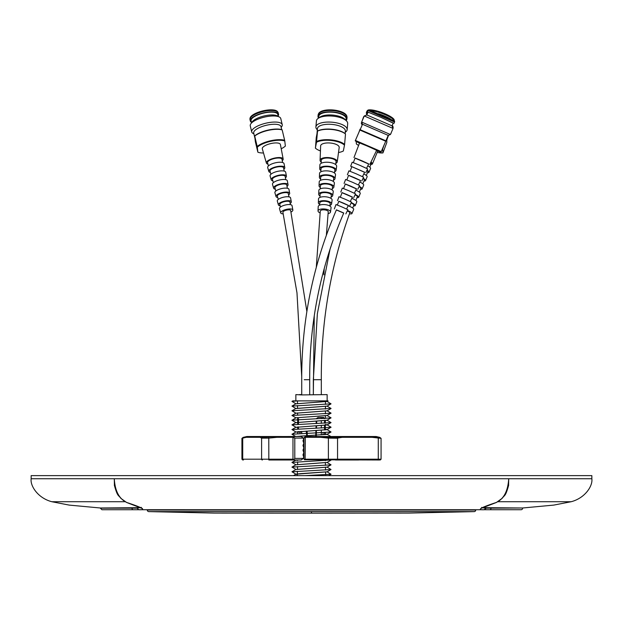 <?xml version="1.0" encoding="UTF-8"?>
<svg xmlns="http://www.w3.org/2000/svg" width="623" height="623" viewBox="0 0 623 623"><rect width="100%" height="100%" fill="white"/><g stroke="black" fill="none" stroke-linecap="round" stroke-linejoin="round"><path stroke-width="0.93" d="M484.398 509.723C476.4 510.12 480.286 507.737 496.04 502.559C503.695 499.194 507.924 491.251 508.718 478.752L591.85 478.752L591.85 475.622L31.15 475.622L31.15 478.752L114.282 478.752C114.998 491.095 119.227 499.031 126.96 502.559C142.698 507.729 146.576 510.12 138.602 509.723L484.25 509.731L485.784 508.166L522.635 507.994L482.638 507.667M311.5 513.157L311.5 511.615L148.796 511.615L214.421 513.087L311.5 513.157L408.579 513.087L474.204 511.615L311.5 511.615M114.422 485.644L114.282 478.752L508.718 478.752L508.578 485.644M125.278 501.725L51.841 501.725C37.933 498.127 30.068 485.885 31.15 478.752M148.796 511.615A1.565 1.565 0 0 1 147.285 510.05L475.715 510.05A1.565 1.565 0 0 1 474.204 511.615M140.385 507.683L100.365 507.994L69.208 505.097L51.841 501.725M138.602 509.723L137.216 508.166L141.296 507.395L141.655 508.282L141.296 507.395M522.635 508.166A1.565 1.565 0 0 1 521.069 509.731L484.25 509.731M307.264 435.609L307.201 432.128L306.29 431.093M307.264 435.734L307.295 436.521M315.705 436.521L315.744 435.321M315.752 435.197L315.9 430.625M315.97 428.258L316.048 425.922M316.126 423.562L316.204 421.226M324.513 418.703L323.734 417.457L318.057 417.457L316.796 418.851M318.057 417.457L316.289 418.703M324.521 420.72L324.521 423.196M324.528 425.408L324.536 429.979M324.544 432.58L324.544 434.667L324.544 432.58M325.518 401.048L327.083 401.453L328.095 400.869L327.137 400.869L327.137 394.608L301.548 394.92M303.938 449.347L303.284 449.347M327.137 401.422L295.917 403.797L291.953 406.095L295.863 408.556L327.083 406.141L331.047 408.439L291.953 410.791L295.917 413.181L327.137 410.806M291.953 406.095L331.047 403.852L327.083 401.453L295.863 403.829M327.137 400.869L295.863 400.869L295.863 394.608L301.602 394.92M327.137 471.798L300.442 473.651L295.917 474.181L297.335 474.438M295.863 474.243L297.327 474.562M305.091 475.622L331.039 474.235L327.083 471.829L295.863 474.212M327.137 467.102L295.917 469.485L291.961 471.775M293.425 475.622L295.917 474.181L291.969 471.79L331.039 469.54L327.083 467.141L295.863 469.516M327.137 462.414L295.917 464.789L291.953 467.086L295.917 469.485M291.961 467.094L331.039 464.851L327.083 462.445L295.863 464.828M291.953 462.391L295.917 460.101L297.701 460.405M325.229 433.857L327.083 434.293L295.902 436.521M327.13 429.66L295.87 432.012M325.276 429.169L327.083 429.597L295.863 432.012M325.315 424.481L327.137 424.847L331.047 427.207L327.083 429.605L331.039 432.004L291.953 434.247L295.925 431.949L297.755 432.253M327.13 424.972L295.87 427.316M331.047 408.54L327.083 410.837L331.047 413.135L327.083 415.525L331.047 417.823L327.083 420.221L331.047 422.62L327.083 424.909L295.863 427.316M331.039 427.316L291.953 429.559L295.925 427.253L297.708 427.565M327.13 420.284L295.87 422.628M327.083 420.221L295.863 422.628M331.047 422.62L291.953 424.863L295.917 422.565L297.669 422.861M327.137 415.494L295.863 417.807L327.083 415.525M327.083 410.837L295.863 413.213M327.137 406.11L295.917 408.493L291.953 410.791M327.13 434.356L300.442 436.116M301.602 394.608L299.39 394.608M325.518 401.173L326.989 401.414M291.953 401.399L292.88 400.869L297.218 400.908L291.953 401.407L295.917 403.797M331.047 413.236L291.953 415.479L295.917 417.869L291.953 420.276L295.917 422.565M331.047 417.924L291.953 420.175M291.953 424.863L295.917 427.253M291.953 429.559L295.917 431.949M291.953 434.247L295.917 436.637M330.93 459.984L291.961 462.406L295.917 464.789M293.76 400.869L297.483 400.869L297.498 403.393M297.218 400.908L323.462 400.869M298.604 431.56L298.456 432.128L301.734 432.128M300.115 431.443A1.565 1.511 -90 0 0 299.959 432.128M298.456 431.575L298.456 432.128M323.049 434.784L323.049 432.658M299.959 431.459L299.951 433.592M298.487 418.703L298.479 422.067M298.479 422.192L298.472 424.279M298.464 426.88L298.464 428.974M321.78 417.457A1.254 1.23 -90 0 1 323.002 418.586M482.319 507.8L485.784 508.166L485.667 508.765M142.488 508.594L141.701 508.15M138.75 509.731L101.931 509.731L100.365 508.166L137.216 508.166M522.635 507.994L553.792 505.097L571.159 501.725L497.722 501.725M347.26 210.94A3.987 0.872 19.9 0 1 348.802 211.711A3.987 0.872 19.9 0 1 349.83 212.77C330.556 266.371 321.055 322.005 321.32 379.695L314.187 379.711M321.234 379.711L319.529 379.711M320.292 211.119A3.987 1.55 5 0 1 320.292 211.072A3.987 1.55 5 0 1 324.334 209.865A3.987 1.55 5 0 1 328.243 211.711A3.987 1.55 5 0 1 328.243 211.765L326.351 235.323M301.727 379.711L301.727 394.608L301.727 379.711C301.493 320.666 313.058 264.035 336.428 209.834L343.748 213.004C320.775 266.301 309.429 321.865 309.709 379.687L304.226 379.711M309.709 394.608L309.709 379.711L305.955 379.711M301.734 376.822L296.976 292.802L282.904 212.342A3.987 1.324 -13.4 0 1 283.886 211.119A3.987 1.324 -13.4 0 1 288.028 209.865A3.987 1.324 -13.4 0 1 290.661 210.496L306.866 311.484M268.731 437.354L268.77 438.117L261.598 438.117L260.017 437.307L246.21 437.307L242.721 438.117A0.779 0.701 -104 0 1 243.274 437.354L246.856 436.521L260.819 436.521L262.26 437.354L277.017 436.536L276.978 437.307L268.77 438.117L268.825 459.984L301.236 459.984L293.106 459.984L293.807 459.743L292.981 459.198L292.966 437.307L294.796 438.086L294.796 458.419L303.261 458.419L303.736 457.157L302.98 454.837L303.806 452.656L302.98 450.149L303.806 447.96L302.98 445.453L303.806 443.272L302.98 440.765L303.627 439.051L303.261 438.086L294.796 438.086L293.106 436.521L301.236 436.521L303.261 438.086M293.807 459.743L294.796 458.419M379.578 459.984L378.496 459.984L379.578 459.984M378.496 459.984L304.413 459.743L305.138 459.198L328.383 459.198L328.383 438.117L320.588 437.307L305.138 437.307L305.301 436.528L320.993 436.521L328.687 437.354L336.957 437.354L341.731 436.536L320.993 436.521M281.464 436.521L267.399 436.521M328.648 459.984L328.383 459.198L381.074 459.198L381.074 438.358L372.071 437.307L342.268 437.307L336.879 438.218L328.383 438.117L328.687 437.354M301.236 436.521L293.106 436.521L292.966 437.307L293.145 436.528M378.262 459.984L376.985 459.984M335.431 459.984L358.63 459.984M277.017 436.536L293.106 436.521M303.261 458.419L301.236 459.984M341.536 436.521L371.674 436.521L377.92 437.354L379.726 437.354L376.144 436.521L371.674 436.521L372.071 437.307M346.108 436.521L332.612 436.521M276.892 436.521L260.819 436.521M243.422 459.984A0.779 0.701 90 0 1 242.721 459.198L242.721 438.117L241.926 438.358L241.926 459.198L261.598 459.198L261.598 438.117A0.779 0.763 122.4 0 1 262.26 437.354M246.21 437.307L246.786 436.536L243.235 437.362L241.926 438.358M260.655 436.536L260.017 437.307M304.413 459.743L303.938 458.746L303.938 437.93L305.301 436.528L305.138 459.198M320.822 436.536L320.588 437.307M336.957 437.354A0.779 0.646 78.8 0 1 337.549 438.117L337.549 459.198A0.779 0.646 90 0 1 336.903 459.984M341.731 436.536L342.268 437.307M377.92 437.354A0.779 0.498 98.2 0 1 378.278 438.117L378.278 459.198A0.779 0.506 90 0 1 377.779 459.984M379.726 437.354A0.779 0.701 -76 0 1 379.765 437.362L376.237 436.544M303.977 438.086L305.138 437.307M305.301 436.528L303.938 437.93M281.713 129.67L280.973 126.578A14.018 4.649 166.6 0 0 266.808 125.168A14.018 4.649 166.6 0 0 253.709 133.073L254.9 138.08M281.168 127.396L281.682 126.671A15.684 5.21 166.6 0 0 282.235 124.655A15.684 5.21 166.6 0 0 266.379 123.081A15.684 5.21 166.6 0 0 251.715 131.928A15.684 5.21 166.6 0 0 253.117 133.478L253.904 133.898M282.235 124.655L280.786 118.572A15.684 5.21 166.6 0 0 279.384 117.023A15.684 5.21 166.6 0 0 264.931 116.999A15.684 5.21 166.6 0 0 250.82 123.829A15.684 5.21 166.6 0 0 250.267 125.846L251.715 131.928M279.384 117.023L277.227 115.87A13.729 4.556 166.6 0 0 264.58 115.855A13.729 4.556 166.6 0 0 252.222 121.828L250.82 123.829M278.263 116.423L277.788 114.422A13.729 4.556 166.6 0 0 263.911 113.043A13.729 4.556 166.6 0 0 251.069 120.784L251.552 122.786M278.146 115.94A14.516 4.82 166.6 0 0 278.551 114.235L278.232 112.903A14.516 4.82 166.6 0 0 278.053 112.452A14.516 4.82 166.6 0 0 263.56 111.447A14.516 4.82 166.6 0 0 249.948 119.149A14.516 4.82 166.6 0 0 249.987 119.632L250.306 120.971A14.516 4.82 166.6 0 0 251.435 122.31M278.551 114.235A14.516 4.82 166.6 0 0 263.879 112.779A14.516 4.82 166.6 0 0 250.306 120.971M278.053 112.452L277.726 111.891A14.329 4.758 166.6 0 0 277.258 111.346A14.329 4.758 166.6 0 0 263.42 110.902A14.329 4.758 166.6 0 0 250.158 117.802A14.329 4.758 166.6 0 0 249.987 118.502L249.948 119.149M277.173 111.276A14.204 4.711 166.6 0 0 277.103 111.213A14.204 4.711 166.6 0 0 263.389 110.769A14.204 4.711 166.6 0 0 250.236 117.615A14.204 4.711 166.6 0 0 250.197 117.708M257.198 146.452A16.478 5.467 166.6 0 1 270.623 140.751A16.478 5.467 166.6 0 1 284.649 140.3L284.781 141.016A16.003 5.311 166.6 0 0 270.74 141.312A16.003 5.311 166.6 0 0 257.33 147.176L254.729 136.087A16.478 5.467 166.6 0 1 282.18 129.927L282.11 129.81A16.003 5.311 166.6 0 0 268.069 130.098A16.003 5.311 166.6 0 0 254.659 135.962L254.729 136.087M257.33 147.176L257.844 152.137L255.375 141.771L254.659 135.962M284.649 140.3L282.18 129.927M257.906 152.23A16.003 5.311 166.6 0 0 263.498 152.985M281.214 148.765A16.003 5.311 166.6 0 0 285.357 146.07L284.781 141.016M282.266 160.726A8.629 2.866 166.6 0 0 283.169 159.013A8.629 2.866 166.6 0 0 274.439 158.11A8.629 2.866 166.6 0 0 266.379 163.016A8.629 2.866 166.6 0 0 267.96 164.137M283.169 159.013L280.405 144.513A9.306 3.092 166.6 0 0 270.989 143.531A9.306 3.092 166.6 0 0 262.306 148.827L266.379 163.016M282.593 162.51L282.001 159.293A7.429 2.469 166.6 0 0 274.486 158.507A7.429 2.469 166.6 0 0 267.547 162.735L268.466 165.874M283.847 169.285A8.231 2.733 166.6 0 0 284.797 167.571A8.231 2.733 166.6 0 0 276.472 166.707A8.231 2.733 166.6 0 0 268.786 171.387A8.231 2.733 166.6 0 0 270.405 172.485M284.797 167.571L284.049 163.654A8.411 2.796 166.6 0 0 275.537 162.774A8.411 2.796 166.6 0 0 267.688 167.556L268.786 171.387M284.181 171.091L283.582 167.86A6.985 2.321 166.6 0 0 276.519 167.12A6.985 2.321 166.6 0 0 270 171.099L270.919 174.253M285.427 177.835A7.834 2.601 166.6 0 0 286.424 176.13A7.834 2.601 166.6 0 0 278.504 175.304A7.834 2.601 166.6 0 0 271.192 179.759A7.834 2.601 166.6 0 0 272.851 180.834M286.424 176.13L285.684 172.213A8.013 2.663 166.6 0 0 277.57 171.372A8.013 2.663 166.6 0 0 270.086 175.927L271.192 179.759M285.77 179.673L285.17 176.426A6.542 2.173 166.6 0 0 278.551 175.741A6.542 2.173 166.6 0 0 272.446 179.455L273.372 182.625M287.008 186.386A7.437 2.469 166.6 0 0 288.06 184.688A7.437 2.469 166.6 0 0 280.537 183.91A7.437 2.469 166.6 0 0 273.59 188.13A7.437 2.469 166.6 0 0 275.296 189.182M288.06 184.688L287.312 180.771A7.616 2.531 166.6 0 0 279.602 179.969A7.616 2.531 166.6 0 0 272.492 184.299L273.59 188.13M287.359 188.263L286.751 184.992A6.098 2.025 166.6 0 0 280.584 184.353A6.098 2.025 166.6 0 0 274.899 187.819L275.833 191.012M288.589 194.937A7.032 2.336 166.6 0 0 289.687 193.247A7.032 2.336 166.6 0 0 282.569 192.507A7.032 2.336 166.6 0 0 275.997 196.51A7.032 2.336 166.6 0 0 277.741 197.522M289.687 193.247L288.94 189.33A7.219 2.399 166.6 0 0 281.635 188.574A7.219 2.399 166.6 0 0 274.899 192.678L275.997 196.51M288.947 196.852L288.332 193.566A5.646 1.877 166.6 0 0 282.616 192.966A5.646 1.877 166.6 0 0 277.344 196.183L278.286 199.391M290.17 203.48A6.635 2.204 166.6 0 0 291.315 201.805A6.635 2.204 166.6 0 0 284.602 201.104A6.635 2.204 166.6 0 0 278.403 204.881A6.635 2.204 166.6 0 0 280.179 205.855M291.315 201.805L290.567 197.888A6.822 2.266 166.6 0 0 283.667 197.172A6.822 2.266 166.6 0 0 277.305 201.05L278.403 204.881M290.388 204.648L289.921 202.132A5.202 1.729 166.6 0 0 284.656 201.579A5.202 1.729 166.6 0 0 279.797 204.546L280.514 207M291.034 212.054A6.253 2.079 166.6 0 0 292.872 209.998A6.253 2.079 166.6 0 0 286.549 209.344A6.253 2.079 166.6 0 0 280.708 212.895A6.253 2.079 166.6 0 0 283.27 213.899M292.872 209.998L292.047 205.645A6.456 2.142 166.6 0 0 285.513 204.967A6.456 2.142 166.6 0 0 279.486 208.643L280.708 212.895M388.222 135.393L362.508 124.273M390.426 134.521L361.636 122.069L364.268 115.979L393.058 128.424L390.434 134.513L388.23 135.393L385.886 140.814M393.214 123.152L380.723 117.264L393.261 123.05L392.046 125.854L366.846 114.959L364.276 115.971M394.585 121.088L368.769 109.858L394.437 120.955L394.561 122.03L367.905 110.505L367.329 111.836L368.006 112.257M394.647 121.345L368.349 109.967L367.905 110.505M355.406 140.432L381.245 151.599L381.058 152.028L355.219 140.86L359.884 130.059L385.723 141.234L385.91 140.821L360.071 129.654L359.884 130.059M381.245 151.599L385.723 141.234M385.91 140.821L380.988 152.386L376.51 150.587M359.455 143.212L355.219 140.86M366.838 114.959L368.053 112.156L380.723 117.28L367.329 111.836M368.676 164.013L355.048 158.125M369.821 164.402L376.642 150.314L368.154 146.405L359.564 142.932L353.981 157.549M366.558 168.327L368.715 163.919L361.932 160.796L355.079 158.024L353.35 162.619M364.603 172.306L351.824 166.668L350.095 171.263M365.794 172.711L367.632 168.903L359.954 165.368L352.19 162.229L350.679 166.17L351.793 166.762M362.485 176.621L364.65 172.213L350.679 166.17M360.53 180.592L348.537 175.406M361.768 181.02L363.606 177.212L356.294 173.848L348.896 170.85L347.385 174.798M358.412 184.906L360.577 180.506L354.612 177.757L348.576 175.312L346.847 179.907M356.465 188.886L345.282 184.05M357.742 189.322L359.58 185.522L352.626 182.321L345.601 179.479L344.091 183.427M354.347 193.2L356.512 188.792L350.944 186.23L345.321 183.956L343.592 188.551M352.392 197.172L342.035 192.694M353.708 197.631L355.554 193.831L348.966 190.802L342.3 188.099L340.797 192.048M350.274 201.494L352.439 197.086L347.284 194.711L342.066 192.6L340.337 197.195M348.327 205.458L338.78 201.33M349.682 205.94L351.528 202.14L345.298 199.274L339.005 196.728L337.502 200.676M346.583 209.009L348.366 205.372L343.616 203.184L338.811 201.245L337.386 205.037M343.701 213.105L336.381 209.935M345.827 213.899L347.875 209.678L341.98 206.961L336.023 204.546L334.341 208.931M361.799 122.49A15.684 3.427 -160.1 0 0 361.402 122.949A15.684 3.427 -160.1 0 0 361.519 123.813L362.15 125.083M364.105 116.345A15.684 3.427 -160.1 0 0 363.606 116.867L362.181 120.792M367.983 112.304A13.729 3.006 -160.1 0 0 367.111 112.934L366.301 115.169M394.188 120.8A14.516 3.177 -160.1 0 0 380.248 112.818A14.516 3.177 -160.1 0 0 370.81 110.575M367.843 110.653A14.516 3.177 -160.1 0 0 366.947 111.151A14.516 3.177 -160.1 0 0 366.846 111.33L366.371 112.662A14.516 3.177 -160.1 0 0 366.76 113.9M390.489 119.016A14.516 3.177 -160.1 0 0 379.765 114.149A14.516 3.177 -160.1 0 0 378.418 113.713M367.469 111.961A14.516 3.177 -160.1 0 0 366.371 112.662M394.211 120.807L394.242 120.34A14.329 3.131 -160.1 0 0 394.203 120.044A14.329 3.131 -160.1 0 0 380.466 112.257A14.329 3.131 -160.1 0 0 369.205 109.983M368.224 110.115A14.329 3.131 -160.1 0 0 367.554 110.403A14.329 3.131 -160.1 0 0 367.344 110.606L366.947 111.151M394.172 119.935A14.204 3.107 -160.1 0 0 394.149 119.826A14.204 3.107 -160.1 0 0 391.384 117.101A14.204 3.107 -160.1 0 0 380.536 112.109A14.204 3.107 -160.1 0 0 371.604 109.944A14.204 3.107 -160.1 0 0 368.933 109.897M368.302 110.014A14.204 3.107 -160.1 0 0 367.734 110.271A14.204 3.107 -160.1 0 0 367.656 110.341M391.322 117.062A14.018 3.06 -160.1 0 0 391.267 117.023A14.018 3.06 -160.1 0 0 380.56 112.093A14.018 3.06 -160.1 0 0 371.752 109.96A14.018 3.06 -160.1 0 0 371.682 109.952M377.18 152.44A16.003 3.497 -160.1 0 0 382.935 152.915L386.844 142.371L386.766 138.773M383.752 146L382.795 148.663A16.478 3.606 -160.1 0 0 382.647 148.562M360.328 129.311A16.478 3.606 -160.1 0 0 359.993 129.327L358.91 132.317M360.421 129.093A16.003 3.497 -160.1 0 0 360.164 129.117L359.993 129.327M356.216 141.725L356.379 143.952A16.003 3.497 -160.1 0 0 358.599 145.447M382.413 149.107A16.003 3.497 -160.1 0 1 382.662 149.294L382.935 152.915M388.627 118.168A13.729 3.006 -160.1 0 0 380.31 114.515M392.918 128.065L393.105 127.544A15.684 3.427 -160.1 0 0 392.996 126.687A15.684 3.427 -160.1 0 0 392.147 125.612M390.668 133.961A15.684 3.427 -160.1 0 0 390.909 133.626A15.684 3.427 -160.1 0 0 390.948 133.314M382.662 149.294L382.795 148.663M349.472 213.767A6.253 1.371 -160.1 0 0 351.956 213.557A6.253 1.371 -160.1 0 0 347.478 210.488M351.956 213.557L353.708 209.32A6.456 1.41 -160.1 0 0 348.164 205.8M352.688 208.004L353.903 205.092A5.202 1.137 -160.1 0 0 351.138 202.95M353.553 205.925A6.635 1.448 -160.1 0 0 355.25 205.582A6.635 1.448 -160.1 0 0 351.279 202.646M355.25 205.582L356.823 201.766A6.822 1.487 -160.1 0 0 351.808 198.371M355.85 200.45L357.384 196.775A5.646 1.238 -160.1 0 0 355.087 194.789M357.034 197.623A7.032 1.542 -160.1 0 0 358.692 197.25A7.032 1.542 -160.1 0 0 355.235 194.485M358.692 197.25L360.265 193.434A7.219 1.581 -160.1 0 0 355.819 190.194M359.339 192.118L360.865 188.458A6.098 1.332 -160.1 0 0 359.027 186.666M360.507 189.322A7.437 1.628 -160.1 0 0 362.127 188.917A7.437 1.628 -160.1 0 0 359.183 186.347M362.127 188.917L363.7 185.109A7.616 1.667 -160.1 0 0 359.821 182.048M362.82 183.793L364.346 180.148A6.542 1.433 -160.1 0 0 362.952 178.567M363.98 181.02A7.834 1.713 -160.1 0 0 365.561 180.584A7.834 1.713 -160.1 0 0 363.116 178.233M365.561 180.584L367.134 176.776A8.013 1.752 -160.1 0 0 363.809 173.926M366.308 175.468L367.827 171.831A6.985 1.526 -160.1 0 0 366.861 170.5M367.461 172.711A8.231 1.799 -160.1 0 0 369.003 172.26A8.231 1.799 -160.1 0 0 367.04 170.141M369.003 172.26L370.576 168.444A8.411 1.838 -160.1 0 0 367.78 165.827M369.789 167.143L371.308 163.514A7.429 1.628 -160.1 0 0 370.747 162.478M370.934 164.402A8.629 1.885 -160.1 0 0 372.437 163.927A8.629 1.885 -160.1 0 0 370.95 162.073M345.126 133.633L345.352 131.04A14.018 5.459 -175 0 0 332.441 124.444A14.018 5.459 -175 0 0 317.434 128.603L317.006 133.509M345.251 132.247L345.469 132.099A15.684 6.105 -175 0 0 347.151 129.654A15.684 6.105 -175 0 0 332.705 122.264A15.684 6.105 -175 0 0 315.9 126.921A15.684 6.105 -175 0 0 317.138 129.623L317.325 129.81M347.151 129.654L347.689 123.572A15.684 6.105 -175 0 0 346.443 120.87A15.684 6.105 -175 0 0 333.235 116.182A15.684 6.105 -175 0 0 318.119 118.401A15.684 6.105 -175 0 0 316.429 120.839L315.9 126.921M346.443 120.87L344.807 119.242A13.729 5.342 -175 0 0 333.243 115.138A13.729 5.342 -175 0 0 320.012 117.077L318.119 118.401M345.999 120.426L346.139 118.798A13.729 5.342 -175 0 0 333.492 112.327A13.729 5.342 -175 0 0 318.781 116.408L318.641 118.035M346.092 120.519A14.516 5.654 -175 0 0 346.925 118.868L347.042 117.529A14.516 5.654 -175 0 0 346.995 116.844A14.516 5.654 -175 0 0 333.663 110.692A14.516 5.654 -175 0 0 318.275 114.336A14.516 5.654 -175 0 0 318.112 115.006L317.995 116.337A14.516 5.654 -175 0 0 318.532 118.113M346.925 118.868A14.516 5.654 -175 0 0 333.546 112.023A14.516 5.654 -175 0 0 317.995 116.337M346.995 116.844L346.863 116.228A14.329 5.576 -175 0 0 346.466 115.294A14.329 5.576 -175 0 0 333.702 110.162A14.329 5.576 -175 0 0 319.069 112.895A14.329 5.576 -175 0 0 318.517 113.752L318.275 114.336M346.411 115.208A14.204 5.529 -175 0 0 346.357 115.123A14.204 5.529 -175 0 0 333.71 110.037A14.204 5.529 -175 0 0 319.202 112.747A14.204 5.529 -175 0 0 319.14 112.825M316.616 141.483A16.478 6.417 -175 0 1 331.195 139.895A16.478 6.417 -175 0 1 344.597 144.38L344.488 145.151A16.003 6.23 -175 0 0 331.125 140.479A16.003 6.23 -175 0 0 316.507 142.254L317.52 131.11A16.478 6.417 -175 0 1 345.5 134.007L345.469 133.937A16.003 6.23 -175 0 0 332.106 129.273A16.003 6.23 -175 0 0 317.489 131.04L317.52 131.11M316.507 142.254L315.363 148.095A16.003 6.23 -175 0 0 315.464 148.196L316.235 137.691L317.489 131.04M344.597 144.38L345.5 134.007M315.464 148.196A16.003 6.23 -175 0 0 320.448 150.945M338.515 152.526A16.003 6.23 -175 0 0 343.343 150.992L344.488 145.151M335.828 163.374A8.629 3.356 -175 0 0 337.261 161.785A8.629 3.356 -175 0 0 329.318 157.658A8.629 3.356 -175 0 0 320.074 160.282A8.629 3.356 -175 0 0 321.211 162.097M337.261 161.785L339.192 147.495A9.306 3.621 -175 0 0 330.626 143.049A9.306 3.621 -175 0 0 320.65 145.875L320.074 160.282M335.665 164.558L336.07 161.676A7.429 2.889 -175 0 0 329.232 158.125A7.429 2.889 -175 0 0 321.266 160.384L321.164 163.296M334.652 171.784A8.231 3.208 -175 0 0 336.124 170.211A8.231 3.208 -175 0 0 328.547 166.279A8.231 3.208 -175 0 0 319.731 168.786A8.231 3.208 -175 0 0 320.915 170.585M336.124 170.211L336.646 166.357A8.411 3.279 -175 0 0 328.905 162.338A8.411 3.279 -175 0 0 319.887 164.893L319.731 168.786M334.481 172.999L334.886 170.102A6.985 2.718 -175 0 0 328.453 166.762A6.985 2.718 -175 0 0 320.97 168.888L320.868 171.808M333.469 180.195A7.834 3.053 -175 0 0 334.995 178.645A7.834 3.053 -175 0 0 327.784 174.899A7.834 3.053 -175 0 0 319.389 177.282A7.834 3.053 -175 0 0 320.619 179.074M334.995 178.645L335.509 174.79A8.013 3.123 -175 0 0 328.134 170.959A8.013 3.123 -175 0 0 319.544 173.389L319.389 177.282M333.297 181.441L333.702 178.528A6.542 2.547 -175 0 0 327.682 175.398A6.542 2.547 -175 0 0 320.674 177.391L320.572 180.335M332.293 188.598A7.437 2.897 -175 0 0 333.858 187.071A7.437 2.897 -175 0 0 327.013 183.52A7.437 2.897 -175 0 0 319.046 185.779A7.437 2.897 -175 0 0 320.323 187.554M333.858 187.071L334.372 183.217A7.616 2.967 -175 0 0 327.363 179.572A7.616 2.967 -175 0 0 319.202 181.893L319.046 185.779M332.106 189.89L332.518 186.955A6.098 2.375 -175 0 0 326.911 184.034A6.098 2.375 -175 0 0 320.378 185.895L320.277 188.855M331.109 197A7.032 2.741 -175 0 0 332.721 195.505A7.032 2.741 -175 0 0 326.242 192.141A7.032 2.741 -175 0 0 318.703 194.283A7.032 2.741 -175 0 0 320.027 196.027M332.721 195.505L333.243 191.643A7.219 2.811 -175 0 0 326.592 188.193A7.219 2.811 -175 0 0 318.859 190.389L318.703 194.283M330.922 198.34L331.335 195.381A5.646 2.196 -175 0 0 326.141 192.671A5.646 2.196 -175 0 0 320.082 194.392L319.981 197.39M329.933 205.395A6.635 2.585 -175 0 0 331.584 203.931A6.635 2.585 -175 0 0 325.471 200.762A6.635 2.585 -175 0 0 318.361 202.779A6.635 2.585 -175 0 0 319.731 204.5M331.584 203.931L332.106 200.076A6.822 2.656 -175 0 0 325.829 196.813A6.822 2.656 -175 0 0 318.517 198.893L318.361 202.779M329.847 206.011L330.159 203.799A5.202 2.025 -175 0 0 325.37 201.307A5.202 2.025 -175 0 0 319.786 202.896L319.708 205.123M328.08 213.634A6.253 2.437 -175 0 0 330.494 212.007A6.253 2.437 -175 0 0 324.739 209.017A6.253 2.437 -175 0 0 318.034 210.917A6.253 2.437 -175 0 0 320.136 212.941M330.494 212.007L331.07 207.716A6.456 2.515 -175 0 0 325.128 204.632A6.456 2.515 -175 0 0 318.205 206.595L318.034 210.917M131.944 507.994L131.944 508.166A1.565 1.332 -90 0 0 133.267 509.731M491.056 507.994L491.056 508.166A1.565 1.332 -90 0 1 489.733 509.731M114.375 485.356L114.375 485.356C117.591 496.804 118.097 494.615 120.901 498.377L126.586 502.465L141.655 508.282M496.04 502.559A1.565 1.121 62 0 0 496.414 502.465L502.099 498.377C504.903 494.615 505.409 496.804 508.625 485.356M147.285 510.05L475.715 510.05M314.249 315.892L313.338 394.608L313.338 379.711L317.372 313.618L330.05 249.099M286.097 459.984A0.779 0.646 90 0 1 285.451 459.198M262.369 459.984A0.779 0.771 90 0 1 261.598 459.198L292.981 459.198M292.966 437.307L276.978 437.307M325.229 434.605L325.245 432.549M325.268 429.909L325.307 425.338M325.323 423.157L325.346 420.642M325.37 418.461L325.393 415.946M325.408 413.765L325.432 411.25M325.447 409.077L325.471 406.554M325.494 404.382L325.51 401.858M325.292 459.984L325.307 460.701M325.362 462.866L325.432 465.381M325.486 467.546L325.556 470.069M325.611 472.226L325.673 474.749M291.953 415.479L295.917 413.181M331.047 436.591L327.075 434.293L331.039 432.004M331.047 403.852L327.083 406.141M331.039 460.156L327.083 462.445M331.039 464.851L327.083 467.133M331.039 469.54L327.083 471.829M331.039 474.235L328.625 475.629M306.212 431.093L306.726 435.641M306.726 435.757L306.75 436.521M316.725 421.195L316.648 423.547M316.577 425.898L316.5 428.242M316.429 430.594L316.289 435.173M316.289 435.298L316.25 436.521M297.662 461.869L297.599 464.376M297.537 466.565L297.475 469.08M297.412 471.261L297.35 473.784M297.35 473.908L297.303 475.622M297.763 433.701L297.747 431.638M297.724 429.013L297.708 426.95M297.685 424.325L297.669 422.262M297.662 422.137L297.623 417.574M297.599 414.941L297.584 412.893M297.545 408.081L297.521 405.565M481.704 507.395L481.345 508.282L496.414 502.465M591.85 478.752C592.932 485.885 585.067 498.127 571.159 501.725M321.32 379.711L321.32 394.608M321.32 417.457L321.32 418.664M321.32 420.946L321.32 423.352M321.32 425.634L321.32 428.048M321.32 430.329L321.32 434.901M316.305 267.22L320.292 211.072M323.89 274.844L324.225 268.482M301.734 431.342L301.734 433.515M301.734 436.03L301.734 436.606M309.709 378.924L309.709 376.806M301.727 379.695L301.734 378.924M381.074 459.198L380.295 459.984M381.074 438.358L379.765 437.362M241.926 459.198L242.705 459.984M392.046 125.854L393.058 128.424M394.561 122.03L393.985 123.362M360.164 129.685L362.508 124.265L361.636 122.069M361.683 122.186L361.402 122.949M392.295 125.285L392.996 126.687M391.361 132.364L390.909 133.626M388.534 135.269L386.852 139.91M372.437 163.927L377.733 151.093"/></g></svg>
